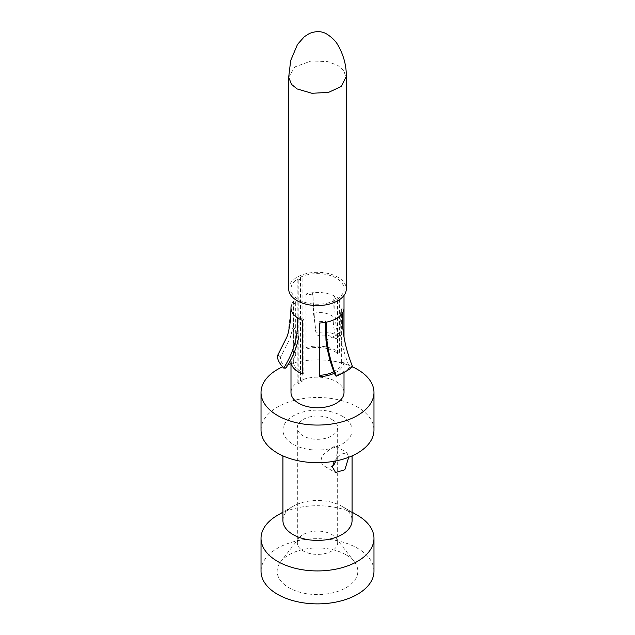 <?xml version="1.0" encoding="UTF-8"?>
<svg xmlns="http://www.w3.org/2000/svg" width="635" height="635" viewBox="0 0 635 635"><rect width="100%" height="100%" fill="white"/><g stroke="black" fill="none" stroke-linecap="round" stroke-linejoin="round"><path stroke-width="0.48" stroke-dasharray="3.17 2.38" d="M334.264 461.24L341.106 454.152L346.948 452.779L348.702 457.279M335.955 460.923L337.352 450.977L337.201 448.286L336.312 446.476L333.716 446.762L331.764 447.746L323.675 454.35L321.62 457.637L321.056 460.335L321.675 463.129L323.334 465.368L325.938 466.987L329.224 467.416L332.446 466.122M341.947 415.988A34.576 19.963 180 0 1 352.076 430.101A34.576 19.963 180 0 1 330.732 448.548A34.576 19.963 180 0 1 293.052 444.214A34.576 19.963 0 0 1 282.924 430.101A34.576 19.963 0 0 1 304.268 411.655A34.576 19.963 0 0 1 341.947 415.988M282.924 520.446A34.576 19.963 0 0 1 293.052 506.333A34.576 19.963 0 0 1 341.947 506.333L352.076 512.183L341.947 506.333A34.576 19.963 180 0 1 352.076 520.446M357.434 515.271A56.475 32.607 0 0 0 277.566 515.271M261.025 430.101A56.475 32.607 0 0 1 295.886 399.979A56.475 32.607 0 0 1 357.434 407.043A56.475 32.607 180 0 1 373.975 430.101M344.011 392.454A26.511 15.303 0 0 0 328.7 378.587A26.511 15.303 0 0 0 300.458 380.73L302.093 381.683A24.201 13.978 0 0 0 298.831 383.564L297.196 382.619A26.511 15.303 0 0 0 290.989 392.454M352.473 366.847A56.475 32.607 0 0 0 290.989 363.664M288.012 364.649A56.475 32.607 0 0 0 282.599 366.824M302.093 381.683L302.093 278.154A24.201 13.978 0 0 0 298.831 280.035L297.196 279.09A26.511 15.303 180 0 0 290.989 288.933L290.989 307.753M300.458 380.73L300.458 277.209L302.093 278.154M300.458 277.209A26.511 15.303 180 0 1 328.7 275.058A26.511 15.303 180 0 1 344.011 288.933A26.511 15.303 180 0 1 317.5 304.236A26.511 15.303 180 0 1 290.989 288.933M288.687 288.933A28.813 16.637 0 0 1 306.475 273.566A28.813 16.637 0 0 1 337.876 277.17A28.813 16.637 180 0 1 346.313 288.933M297.196 382.619L297.196 279.09M339.4 299.133L339.4 352.774L337.495 353.528L337.495 299.879L339.4 299.133A26.511 15.303 0 0 0 336.248 296.934A26.511 15.303 0 0 0 334.812 296.164A26.511 15.303 0 0 0 312.547 292.719A26.511 15.303 0 0 0 305.999 293.965L306.999 295.164A24.201 13.978 0 0 1 312.976 294.029M306.999 295.164L306.999 348.805L305.999 347.607L305.999 293.965M305.999 347.607A26.511 15.303 180 0 1 336.248 350.576A26.511 15.303 180 0 1 339.4 352.774M333.851 371.705A24.201 13.978 0 0 0 341.638 362.442L343.94 362.545L343.94 336.502M343.94 362.545A26.511 15.303 180 0 1 334.423 373.182M338.511 336.423C335.661 327.596 334.439 314.182 334.843 296.18L333.28 297.156L332.899 316.341C333.343 325.977 334.494 333.518 336.336 338.971L338.511 336.423M338.487 336.407C331.843 332.121 324.421 330.978 316.222 332.962L315.341 329.89L312.547 292.719M316.968 335.939C324.104 334.2 330.573 335.201 336.375 338.939M316.19 332.97L313.507 313.341L313.007 294.021L312.499 292.727M337.495 299.879A24.201 13.978 0 0 0 333.304 297.172M332.867 316.349C327.096 312.706 320.651 311.714 313.523 313.357M306.999 348.805A24.201 13.978 180 0 1 337.495 353.528M349.663 367.57C346.742 370.046 342.003 372.777 335.463 375.769M352.584 366.744L349.623 367.586C344.599 355.243 341.447 343.384 340.169 332.018L340.344 312.38L342.543 312.769M326.184 322.215L325.501 320.945L325.493 322.35M325.985 340.201C332.605 337.431 337.328 334.709 340.146 332.026M343.94 308.904L341.638 308.8A24.201 13.978 0 0 1 340.352 312.356M341.638 362.442L341.638 308.8M319.484 376.666L319.31 375.333A24.201 13.978 0 0 0 319.484 375.325M319.31 375.333L319.484 323.017M319.31 321.691A24.201 13.978 0 0 0 325.469 320.953M298.831 383.564L298.831 280.035M331.764 419.417A20.169 11.644 180 0 1 337.669 427.657A20.169 11.644 180 0 1 325.215 438.412A20.169 11.644 180 0 1 303.236 435.888A20.169 11.644 0 0 1 297.331 427.657A20.169 11.644 0 0 1 309.785 416.893A20.169 11.644 0 0 1 331.764 419.417M297.331 542.742A20.169 11.644 0 0 1 299.085 537.988A20.169 11.644 0 0 1 331.764 534.511A20.169 11.644 180 0 1 335.915 537.988A20.169 11.644 180 0 1 337.669 542.742A20.169 11.644 180 0 1 325.215 553.506A20.169 11.644 180 0 1 303.236 550.974A20.169 11.644 0 0 1 297.331 542.742L297.331 427.657M346.027 554.799A40.338 23.289 180 0 1 354.33 561.761A40.338 23.289 180 0 1 340.376 590.455A40.338 23.289 180 0 1 288.973 587.74A40.338 23.289 0 0 1 280.67 561.761A40.338 23.289 0 0 1 346.027 554.799M373.975 571.27A56.475 32.607 180 0 0 357.434 548.211A56.475 32.607 0 0 0 295.886 541.147A56.475 32.607 0 0 0 261.025 571.27M280.702 356.926L277.741 355.163M285.861 368.102C281.654 363.442 279.924 359.704 280.662 356.894L289.997 338.606L293.648 324.834M288.02 333.724L291.465 304.871L293.711 305.165L293.624 324.818M293.616 301.117L293.616 354.759L295.688 355.338L295.688 301.696L293.616 301.117A26.511 15.303 0 0 0 291.457 304.895M295.688 301.696A24.201 13.978 0 0 0 293.719 305.141M290.989 361.402A26.511 15.303 180 0 1 293.616 354.759M295.688 355.338A24.201 13.978 180 0 0 293.299 361.402A24.201 13.978 180 0 0 303.863 372.943L302.562 374.047M302.562 320.397L303.863 319.302L303.863 372.943M293.378 326.525L298.831 336.002M298.823 336.018L299.148 316.865L297.458 317.77M299.172 316.881A24.201 13.978 0 0 0 303.863 319.302M288.687 77.303L294.807 66.929L311.34 60.928L327.716 61.627L337.876 65.421L343.876 70.826L345.877 77.184M336.312 446.476L347.02 452.66M352.076 455.882L352.076 430.101M293.052 506.333L282.924 512.183M344.011 288.933L344.011 295.458M344.011 336.987L344.011 372.404M315.881 332.018L315.349 329.882M282.924 455.882L282.924 430.101M324.787 466.439L335.494 472.623M337.669 542.742L337.669 427.657M335.915 537.988L354.33 561.761M299.085 537.988L280.67 561.761M293.386 325.771L289.997 338.606M293.299 361.402L293.299 327.128"/><path stroke-width="0.95" d="M348.702 457.279L344.845 469.749L335.566 472.496L332.399 466.939L334.264 461.24M352.076 455.882L352.076 520.446A34.576 19.963 180 0 1 330.732 538.893A34.576 19.963 180 0 1 293.052 534.567A34.576 19.963 0 0 1 282.924 520.446L282.924 455.882M357.434 515.271L352.076 512.183L357.434 515.271A56.475 32.607 180 0 1 373.975 538.329A56.475 32.607 180 0 1 339.114 568.452A56.475 32.607 180 0 1 277.566 561.388A56.475 32.607 0 0 1 261.025 538.329A56.475 32.607 0 0 1 277.566 515.271L282.924 512.183M373.975 392.454L373.975 430.101A56.475 32.607 180 0 1 339.114 460.224A56.475 32.607 180 0 1 277.566 453.16A56.475 32.607 0 0 1 261.025 430.101L261.025 392.454A56.475 32.607 0 0 0 277.566 415.512A56.475 32.607 180 0 0 339.114 422.585A56.475 32.607 180 0 0 373.975 392.454A56.475 32.607 180 0 0 357.434 369.403A56.475 32.607 0 0 0 352.473 366.847M290.989 307.8A26.511 15.303 0 0 0 297.426 317.754A26.511 15.303 0 0 0 298.752 318.579A26.511 15.303 0 0 0 302.562 320.397L302.562 374.047A26.511 15.303 180 0 1 298.752 372.221A26.511 15.303 180 0 1 290.989 361.402L290.989 392.454A26.511 15.303 0 0 0 317.5 407.765A26.511 15.303 0 0 0 344.011 392.454L344.011 372.404M290.989 363.664A56.475 32.607 0 0 0 288.012 364.649M282.599 366.824A56.475 32.607 0 0 0 261.025 392.454M345.877 77.192L341.368 86.423L328.501 92.408L311.888 93.274L297.124 88.948L291.497 84.352L288.687 77.192L290.695 60.492L297.49 44.442L304.316 36.719L309.269 33.576C316.166 30.742 322.207 31.028 327.382 34.441C332.232 37.711 335.621 41.069 337.566 44.529C343.646 54.896 346.559 65.786 346.313 77.192L346.313 288.933A28.813 16.637 180 0 1 328.525 304.3A28.813 16.637 180 0 1 297.124 300.696A28.813 16.637 0 0 1 288.687 288.933L288.687 77.303M334.423 373.182A26.511 15.303 180 0 1 319.484 376.666L319.484 323.017A26.511 15.303 0 0 0 326.231 322.207A26.511 15.303 0 0 0 342.535 312.793A26.511 15.303 0 0 0 343.94 308.904L343.94 336.502M335.455 375.761L336.248 376.182C328.081 354.933 326.017 341.043 326.184 322.215M336.272 376.166C343.829 372.793 349.258 369.657 352.576 366.76C344.956 347.631 341.606 329.636 342.543 312.769M335.463 375.769C330.494 363.633 327.335 351.774 325.985 340.201L325.493 322.35M319.484 375.325A24.201 13.978 0 0 0 333.851 371.705M332.446 466.122L334.216 464.32L335.955 460.923M261.025 538.329L261.025 571.27A56.475 32.607 0 0 0 277.566 594.328A56.475 32.607 180 0 0 339.114 601.393A56.475 32.607 180 0 0 373.975 571.27L373.975 538.329M288.02 333.724L286.917 336.955L277.741 355.163C276.828 358.45 278.821 362.736 283.702 368.038M297.458 317.77C298.633 334.859 294.053 351.615 283.718 368.054L285.885 368.094C292.814 357.584 297.124 346.893 298.823 336.018M291.457 304.895A26.511 15.303 0 0 0 290.989 307.753L290.536 320.318L288.401 332.43L286.829 337.248M344.011 295.458L344.011 336.987"/></g></svg>
